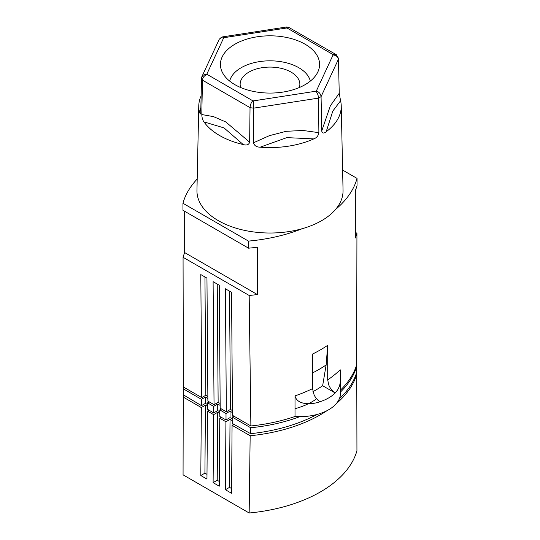 <?xml version="1.0" encoding="UTF-8"?>
<svg xmlns="http://www.w3.org/2000/svg" width="540" height="540" viewBox="0 0 540 540"><rect width="100%" height="100%" fill="white"/><g stroke="black" fill="none" stroke-linecap="round" stroke-linejoin="round"><path stroke-width="0.81" d="M340.511 391.993C348.53 384.089 353.916 375.604 356.683 366.545L356.683 372.492C353.774 381.861 348.003 390.616 339.356 398.77M317.115 414.437C298.154 424.501 276.007 430.92 250.675 433.694L232.214 423.401L232.214 417.083L233.861 416.138M232.214 418.865L230.026 417.623L226.01 419.945L219.807 416.488L219.807 409.921L221.454 408.969M219.807 409.921L226.01 413.505L226.01 419.945M219.807 411.804L217.728 410.582L213.658 412.938L207.562 409.293L207.562 402.854L209.203 401.902M207.562 404.608L205.429 403.36L201.467 405.648L183.316 394.808L183.316 388.854L201.467 399.33L201.467 405.648M205.429 403.36L205.429 397.042L207.866 398.425M356.683 366.545L356.204 366.262M230.026 417.623L230.026 411.183L232.47 412.614M205.429 397.042L201.467 399.33M183.836 387.254L183.316 388.854M232.214 417.083L250.675 427.748L250.675 433.694M217.728 410.582L217.728 404.021L220.165 405.405M230.026 411.183L226.01 413.505M250.675 427.748C268.387 425.999 284.769 422.294 299.835 416.644M295.016 408.692C303.183 406.492 310.135 403.373 315.86 399.337M207.562 402.854L213.658 406.37L213.658 412.938M217.728 404.021L213.658 406.37M183.863 395.132A130.451 75.317 0 0 0 183.229 397.103L183.067 474.842L249.163 513A130.451 75.317 0 0 0 356.933 450.779L356.771 374.193L356.231 373.882M183.229 397.103L201.319 407.545L205.429 405.175L207.562 406.404M209.048 410.184L207.468 411.095L213.624 414.646L217.728 412.276L219.807 413.478M221.292 417.319L219.773 418.196L225.923 421.747L230.026 419.377L232.214 420.64M233.806 424.292L232.072 425.297L250.162 435.74A130.451 75.317 0 0 0 327.011 410.663M336.177 403.751A130.451 75.317 0 0 0 356.771 374.193M207.468 411.095L206.962 479.088L200.812 475.538L204.917 473.162L206.996 474.363M201.319 407.545L200.812 475.538M205.429 405.175L204.917 473.162M213.624 414.646L213.111 482.639L219.26 486.189L219.773 418.196M217.728 412.276L217.215 480.263L219.294 481.464M213.111 482.639L217.215 480.263M230.026 419.377L229.513 487.364L231.593 488.565M225.923 421.747L225.41 489.733L231.559 493.283L232.072 425.297M225.41 489.733L229.513 487.364M249.163 513L250.162 435.74M200.86 107.865L199.435 112.111A71.246 41.135 180 0 1 198.761 105.934L196.951 190.316A73.055 42.174 0 0 0 259.976 232.619A73.055 42.174 0 0 0 302.353 228.656A130.451 75.317 0 0 1 248.474 241.097L248.569 248.184A130.451 75.317 -0 0 0 257.351 247.205L257.351 294.543A130.451 75.317 -0 0 1 249.183 295.468L250.877 425.959A130.451 75.317 -0 0 0 295.016 416.475L295.016 395.881A130.451 75.317 -0 0 0 312.532 388.651L312.532 354.058A130.451 75.317 -0 0 0 327.699 345.296L327.699 379.897L328.705 384.831C330.197 388.476 332.357 391.19 335.192 392.978A40.588 23.429 180 0 1 320.018 401.733C312.309 404.649 297.196 405.526 295.016 395.881M197.195 179.024A130.451 75.317 0 0 0 182.952 203.263L248.474 241.097M312.93 391.682A123.323 71.199 -0 0 0 322.643 385.736L326.133 364.945L327.699 345.296M340.511 390.089A130.451 75.317 -0 0 0 356.643 364.892L356.933 233.26L355.334 232.335M341.24 105.934A71.246 41.135 180 0 1 326.201 131.726L332.809 111.078L340.565 100.771A71.246 41.135 180 0 1 341.24 105.934L343.049 190.316A73.055 42.174 0 0 1 335.495 209.513A130.451 75.317 0 0 0 357.048 178.409L357.028 185.564A130.451 75.317 -0 0 1 355.334 190.634L355.334 237.978A130.451 75.317 -0 0 0 356.933 233.26M357.048 178.409L342.617 170.08M204.944 276.966L205.841 395.226L201.744 397.589L200.806 274.577L206.955 278.127L207.893 401.139L214.043 404.69L213.104 281.678L219.254 285.228L220.192 408.24L226.341 411.791L225.403 288.779L231.552 292.329L232.49 415.341L250.877 425.959M327.699 379.897A130.451 75.317 -0 0 0 340.214 369.785L340.511 393.214A40.588 23.429 180 0 1 295.016 416.475M340.511 378.554L340.227 382.934L339.397 386.363L337.675 389.894L335.192 392.978L322.643 385.736M205.841 395.226L207.853 396.387M201.744 397.589L183.357 386.978L183.067 257.297L249.183 295.468M248.569 248.184L182.972 210.31L182.952 203.263M229.541 291.168L230.438 409.428L226.341 411.791M312.532 388.651L314.111 394.916C315.637 397.967 317.601 400.241 320.018 401.733M217.242 284.067L218.14 402.327L214.043 404.69M184.667 211.295L184.667 252.585L257.351 294.543M230.438 409.428L232.45 410.589M218.14 402.327L220.151 403.488M184.667 252.585A130.451 75.317 -0 0 0 183.067 257.297M338.209 57.841L336.029 55.593L333.092 54.905A65.225 37.658 180 0 0 332.903 54.493L335.05 54.25L336.44 54.79L338.452 58.691L339.235 93.285L340.565 100.771M326.201 131.726C323.851 133.664 322.36 133.427 321.725 131.018L321.071 96.64C320.713 93.953 319.154 92.043 316.379 90.922A65.225 37.658 180 0 1 315.86 91.219C317.439 93.035 318.323 95.33 318.519 98.111L318.884 132.658C318.371 135.729 316.676 137.808 313.794 138.888A71.246 41.135 180 0 1 260.219 147.184A71.246 41.135 180 0 1 260.172 147.184C256.507 147.116 254.286 145.645 253.53 142.769L253.476 100.872A65.225 37.658 180 0 1 252.767 100.764C251.154 102.566 250.243 104.855 250.034 107.629L249.649 142.169C248.839 144.801 246.699 145.597 243.223 144.558A71.246 41.135 180 0 1 203.972 121.898L224.019 127.906L243.223 144.558M335.495 209.513A73.055 42.174 180 0 1 302.353 228.656M203.972 121.898C202.649 120.17 201.926 117.72 201.805 114.547L202.453 80.156C202.79 77.456 204.343 75.539 207.097 74.392A65.225 37.658 180 0 1 206.908 73.987L203.162 75.168L201.548 77.726L200.745 112.752L200.252 114.008L199.435 112.111M198.761 105.934A71.246 41.135 180 0 1 201.123 95.918M220.273 38.144L222.568 36.889L224.141 37.665A65.225 37.658 180 0 0 223.621 37.969L221.076 37.814L219.328 39.116L201.845 76.761M336.197 54.628L288.718 27.351L287.233 28.127L332.903 54.493M288.853 27.364L286.504 27L286.524 28.019A65.225 37.658 180 0 1 287.233 28.127M282.832 92.097A49.579 28.627 0 0 0 317.912 71.813A49.579 28.627 0 0 0 270 35.816A49.579 28.627 0 0 0 257.168 36.794A49.579 28.627 0 0 0 222.089 71.813A49.579 28.627 0 0 0 282.832 92.097M310.331 81.095A40.716 23.51 0 0 0 259.463 61.621A40.716 23.51 0 0 0 229.669 81.095M299.342 87.52A29.862 17.239 0 0 0 299.862 84.328A29.862 17.239 0 0 0 281.428 68.398A29.862 17.239 0 0 0 248.886 72.137A29.862 17.239 0 0 0 240.138 84.328A29.862 17.239 0 0 0 240.658 87.52M260.172 147.184L286.828 137.626L313.794 138.888M312.532 372.931A128.25 74.041 -0 0 0 326.133 364.945M338.486 59.117L321.071 96.64A70.443 40.669 180 0 1 318.519 98.111L253.517 108.169A70.443 40.669 180 0 1 250.034 107.629L202.453 80.156A70.443 40.669 180 0 1 201.515 78.145M201.805 114.547L213.489 116.62L225.821 121.972L249.649 142.169M223.621 37.969L206.908 73.987M207.097 74.392L252.767 100.764M253.476 100.872L315.86 91.219M333.092 54.905L316.379 90.922M286.524 28.019L224.141 37.665M253.53 142.769L269.372 135.668L286.173 131.308L302.987 130.471L318.884 132.658M321.725 131.018L330.352 105.8L339.235 93.285M286.504 27L222.568 36.889"/></g></svg>
